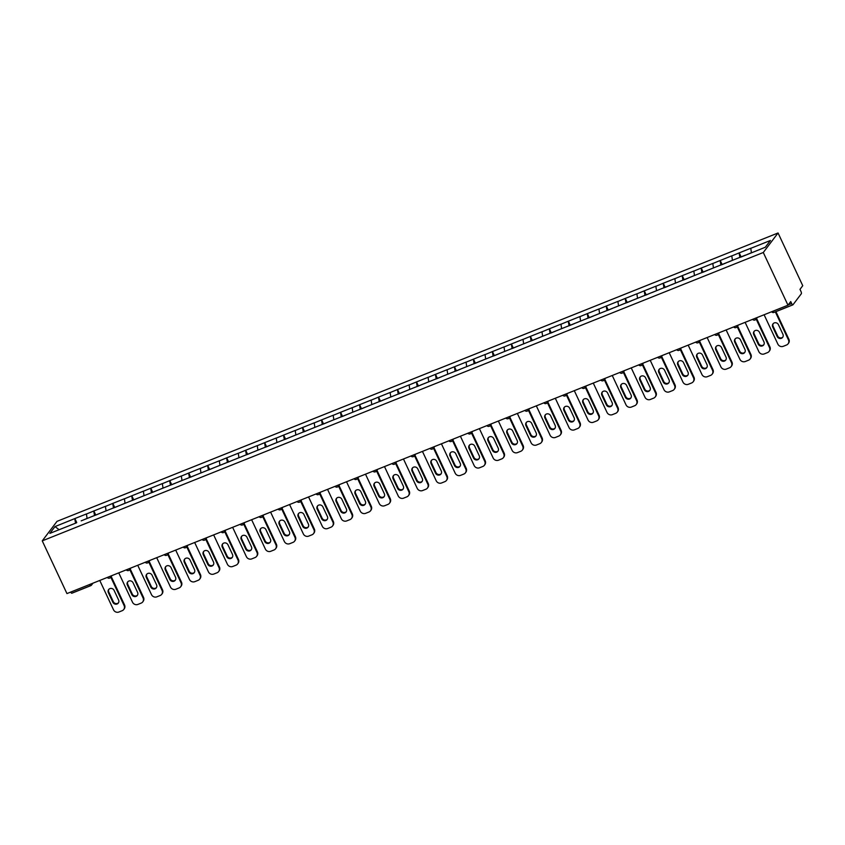 <?xml version="1.0" encoding="UTF-8"?>
<svg xmlns="http://www.w3.org/2000/svg" width="845" height="845" viewBox="0 0 845 845"><rect width="100%" height="100%" fill="white"/><g stroke="black" fill="none" stroke-linecap="round" stroke-linejoin="round"><path stroke-width="1.27" d="M778.055 232.977L57.016 521.354L42.25 540.863L763.288 252.497L778.055 232.977L802.75 285.695L799.993 289.349L800.912 291.314A2.07 0.644 68.2 0 1 801.335 293.743L792.969 304.781A2.07 0.644 68.2 0 1 792.874 304.855L774.02 312.407A2.07 0.644 68.2 0 0 774.115 312.323L792.758 304.865M59.097 529.688L54.999 526.593L49.866 533.385L76.525 522.801M54.999 526.593L74.867 518.566L76.737 522.559M87.098 518.492L86.422 513.94L74.867 518.566M86.327 514.066L93.848 510.971L95.717 514.975M106.079 510.898L105.403 506.356L93.848 510.971M105.308 506.472L112.829 503.388L114.698 507.38M125.06 503.303L124.384 498.761L112.829 503.388M124.299 498.877L131.809 495.793L133.679 499.786M144.041 495.719L143.365 491.167L131.809 495.793M143.28 491.283L150.79 488.199L152.66 492.202M163.022 488.125L162.346 483.583L150.79 488.199M162.261 483.699L169.771 480.615L171.641 484.607M182.002 480.53L181.326 475.988L169.771 480.615M181.242 476.105L188.752 473.02L190.621 477.013M200.983 472.946L200.307 468.394L188.752 473.02M200.223 468.51L207.733 465.426L209.602 469.429M219.964 465.352L219.288 460.81L207.733 465.426M219.204 460.926L226.713 457.842L228.583 461.835M238.945 457.758L238.269 453.216L226.713 457.842M238.184 453.332L245.694 450.248L247.564 454.24M257.926 450.163L257.25 445.621L245.694 450.248M257.165 445.737L264.675 442.653L266.545 446.646M276.906 442.579L276.23 438.037L264.675 442.653M276.146 438.154L283.656 435.069L285.525 439.062M295.887 434.985L295.211 430.443L283.656 435.069M295.127 430.559L302.637 427.475L304.506 431.468M314.868 427.39L314.192 422.849L302.637 427.475M314.108 422.965L321.618 419.88L323.487 423.873M333.849 419.807L333.173 415.254L321.618 419.88M333.088 415.381L340.598 412.286L342.468 416.289M352.83 412.212L352.154 407.67L340.598 412.286M352.069 407.786L359.579 404.702L361.449 408.695M371.811 404.618L371.135 400.076L359.579 404.702M371.05 400.192L378.56 397.108L380.43 401.1M390.802 397.034L390.115 392.481L378.56 397.108M390.031 392.598L397.541 389.513L399.41 393.516M409.783 389.439L409.096 384.897L397.541 389.513M409.012 385.014L416.522 381.929L418.391 385.922M428.764 381.845L428.077 377.303L416.522 381.929M427.992 377.419L435.502 374.335L437.372 378.328M447.744 374.261L447.058 369.709L435.502 374.335M446.973 369.825L454.483 366.741L456.353 370.744M466.725 366.667L466.039 362.125L454.483 366.741M465.954 362.241L473.464 359.157L475.334 363.149M485.706 359.072L485.019 354.53L473.464 359.157M484.935 354.646L492.445 351.562L494.314 355.555M504.687 351.478L504.011 346.936L492.445 351.562M503.916 347.052L511.426 343.968L513.295 347.96M523.668 343.894L522.992 339.341L511.426 343.968M522.897 339.468L530.406 336.373L532.276 340.377M542.648 336.299L541.972 331.758L530.406 336.373M541.877 331.874L549.387 328.789L551.257 332.782M561.629 328.705L560.953 324.163L549.387 328.789M560.858 324.279L568.368 321.195L570.238 325.188M580.61 321.121L579.934 316.569L568.368 321.195M579.839 316.685L587.349 313.601L589.229 317.604M599.591 313.527L598.915 308.985L587.349 313.601M598.82 309.101L606.33 306.017L608.21 310.009M618.572 305.932L617.896 301.39L606.33 306.017M617.801 301.507L625.311 298.422L627.191 302.415M637.553 298.348L636.876 293.796L625.311 298.422M636.781 293.912L644.291 290.828L646.171 294.831M656.533 290.754L655.857 286.212L644.291 290.828M655.762 286.328L663.272 283.244L665.152 287.237M675.514 283.159L674.838 278.618L663.272 283.244M674.743 278.734L682.253 275.65L684.133 279.642M694.495 275.565L693.819 271.023L682.253 275.65M693.724 271.139L701.234 268.055L703.114 272.048M713.476 267.981L712.8 263.439L701.234 268.055M712.705 263.555L720.225 260.471L722.095 264.464M732.457 260.387L731.781 255.845L720.225 260.471M731.685 255.961L739.206 252.877L741.076 256.869M751.437 252.792L750.761 248.25L739.206 252.877M750.677 248.367L770.439 240.466L765.306 247.247L740.864 257.112M81.194 520.847L745.522 255.095M94.534 515.598L93.753 511.098M113.515 508.003L112.734 503.504M132.496 500.42L131.714 495.909M151.477 492.825L150.695 488.315M170.458 485.231L169.676 480.731M189.438 477.636L188.657 473.137M208.419 470.052L207.638 465.542M227.4 462.458L226.618 457.958M246.381 454.863L245.599 450.364M265.362 447.28L264.58 442.769M284.342 439.685L283.561 435.186M303.323 432.091L302.542 427.591M322.304 424.507L321.533 419.997M341.285 416.912L340.514 412.402M360.266 409.318L359.495 404.818M379.247 401.734L378.475 397.224M398.227 394.14L397.456 389.629M417.208 386.545L416.437 382.046M436.2 378.951L435.418 374.451M455.18 371.367L454.399 366.857M474.161 363.772L473.38 359.273M493.142 356.178L492.36 351.678M512.123 348.594L511.341 344.084M531.104 341L530.322 336.5M550.084 333.405L549.303 328.906M569.065 325.821L568.284 321.311M588.046 318.227L587.264 313.717M607.027 310.633L606.245 306.133M626.008 303.038L625.226 298.538M644.988 295.454L644.207 290.944M663.969 287.86L663.188 283.36M682.95 280.265L682.168 275.766M701.931 272.682L701.149 268.171M720.912 265.087L720.13 260.587M739.893 257.493L739.111 252.993M788.216 304.908L791.67 303.524L790.74 301.559L787.984 305.203L763.288 252.497M791.67 303.524A2.07 0.644 68.2 0 0 792.874 304.855M787.984 305.203L66.945 593.581L42.25 540.863M75.554 523.192L74.772 518.682M90.573 585.701L71.931 593.148A2.07 0.644 -111.8 0 1 71.836 593.232A2.07 0.644 -111.8 0 1 70.716 592.07M788.079 343.82A4.13 3.866 -142.9 0 0 788.438 339.87L788.881 339.278A4.13 3.866 37.1 0 1 788.522 343.239L788.079 343.82A4.13 3.866 -142.9 0 1 786.515 345.013L783.23 346.323A4.13 3.866 -142.9 0 1 777.854 344.095L764.102 314.752M788.438 339.87L775.33 311.879M778.435 324.681A3.243 3.031 -142.9 0 0 772.995 323.867A3.243 3.031 -142.9 0 0 772.71 326.962L777.199 336.553A3.243 3.031 -142.9 0 0 782.65 337.366A3.243 3.031 -142.9 0 0 782.924 334.261L778.435 324.681M788.881 339.278L775.932 311.636M773.228 323.593A3.243 3.031 -142.9 0 0 773.154 326.381L777.643 335.961A3.243 3.031 -142.9 0 0 782.85 337.06M751.427 252.729L747.117 254.525M769.098 351.414A4.13 3.866 -142.9 0 0 769.457 347.453L769.901 346.872A4.13 3.866 37.1 0 1 769.541 350.823L769.098 351.414A4.13 3.866 -142.9 0 1 767.535 352.597L764.25 353.918A4.13 3.866 -142.9 0 1 758.873 351.689L745.121 322.346M769.457 347.453L756.138 319.03M759.454 332.275A3.243 3.031 -142.9 0 0 754.015 331.462A3.243 3.031 -142.9 0 0 753.729 334.557L758.218 344.147A3.243 3.031 -142.9 0 0 763.669 344.95A3.243 3.031 -142.9 0 0 763.943 341.855L759.454 332.275M769.901 346.872L756.581 318.438M754.247 331.177A3.243 3.031 -142.9 0 0 754.173 333.976L758.662 343.556A3.243 3.031 -142.9 0 0 763.869 344.644M732.446 260.323L728.136 262.119M721.884 264.696L726.594 262.732M750.117 358.998A4.13 3.866 -142.9 0 0 750.476 355.048L750.92 354.467A4.13 3.866 37.1 0 1 750.561 358.417L750.117 358.998A4.13 3.866 -142.9 0 1 748.554 360.192L745.269 361.512A4.13 3.866 -142.9 0 1 739.893 359.283L726.14 329.941M750.476 355.048L737.157 326.624M740.473 339.859A3.243 3.031 -142.9 0 0 735.034 339.046A3.243 3.031 -142.9 0 0 734.749 342.151L739.238 351.731A3.243 3.031 -142.9 0 0 744.688 352.545A3.243 3.031 -142.9 0 0 744.963 349.45L740.473 339.859M750.92 354.467L737.601 326.033M735.266 338.771A3.243 3.031 -142.9 0 0 735.192 341.56L739.681 351.15A3.243 3.031 -142.9 0 0 744.889 352.238M713.465 267.907L709.156 269.713M702.903 272.291L707.614 270.326M731.136 366.593A4.13 3.866 -142.9 0 0 731.495 362.642L731.939 362.051A4.13 3.866 37.1 0 1 731.58 366.012L731.136 366.593A4.13 3.866 -142.9 0 1 729.573 367.786L726.288 369.096A4.13 3.866 -142.9 0 1 720.901 366.867L707.159 337.535M731.495 362.642L718.176 334.208M721.493 347.453A3.243 3.031 -142.9 0 0 716.053 346.64A3.243 3.031 -142.9 0 0 715.768 349.735L720.257 359.326A3.243 3.031 -142.9 0 0 725.707 360.139A3.243 3.031 -142.9 0 0 725.982 357.034L721.493 347.453M731.939 362.051L718.62 333.627M716.285 346.365A3.243 3.031 -142.9 0 0 716.211 349.154L720.701 358.745A3.243 3.031 -142.9 0 0 725.908 359.833M694.484 275.502L690.164 277.297M683.922 279.885L688.633 277.921M712.155 374.187A4.13 3.866 -142.9 0 0 712.515 370.226L712.958 369.645A4.13 3.866 37.1 0 1 712.599 373.596L712.155 374.187A4.13 3.866 -142.9 0 1 710.592 375.381L707.307 376.69A4.13 3.866 -142.9 0 1 701.92 374.462L688.179 345.119M712.515 370.226L699.195 341.803M702.512 355.048A3.243 3.031 -142.9 0 0 697.062 354.235A3.243 3.031 -142.9 0 0 696.787 357.329L701.276 366.92A3.243 3.031 -142.9 0 0 706.716 367.723A3.243 3.031 -142.9 0 0 707.001 364.628L702.512 355.048M712.958 369.645L699.639 341.222M697.305 353.96A3.243 3.031 -142.9 0 0 697.231 356.748L701.72 366.329A3.243 3.031 -142.9 0 0 706.927 367.417M675.504 283.096L671.183 284.892M664.941 287.469L669.652 285.504M693.175 381.771A4.13 3.866 -142.9 0 0 693.534 377.821L693.977 377.24A4.13 3.866 37.1 0 1 693.618 381.19L693.175 381.771A4.13 3.866 -142.9 0 1 691.611 382.965L688.326 384.285A4.13 3.866 -142.9 0 1 682.94 382.056L669.198 352.714M693.534 377.821L680.214 349.397M683.531 362.632A3.243 3.031 -142.9 0 0 678.081 361.829A3.243 3.031 -142.9 0 0 677.806 364.924L682.295 374.504A3.243 3.031 -142.9 0 0 687.735 375.317A3.243 3.031 -142.9 0 0 688.02 372.222L683.531 362.632M693.977 377.24L680.658 348.805M678.324 361.544A3.243 3.031 -142.9 0 0 678.25 364.332L682.739 373.923A3.243 3.031 -142.9 0 0 687.946 375.011M656.523 290.691L652.203 292.486M645.96 295.063L650.608 293.046M674.194 389.365A4.13 3.866 -142.9 0 0 674.553 385.415L674.997 384.824A4.13 3.866 37.1 0 1 674.637 388.784L674.194 389.365A4.13 3.866 -142.9 0 1 672.631 390.559L669.335 391.869A4.13 3.866 -142.9 0 1 663.959 389.651L650.217 360.308M674.553 385.415L661.234 356.981M664.55 370.226A3.243 3.031 -142.9 0 0 659.1 369.413A3.243 3.031 -142.9 0 0 658.825 372.518L663.314 382.098A3.243 3.031 -142.9 0 0 668.754 382.912A3.243 3.031 -142.9 0 0 669.039 379.806L664.55 370.226M674.997 384.824L661.677 356.4M659.343 369.138A3.243 3.031 -142.9 0 0 659.269 371.927L663.758 381.517A3.243 3.031 -142.9 0 0 668.965 382.605M637.542 298.274L633.222 300.07M626.979 302.658L631.69 300.693M655.213 396.96A4.13 3.866 -142.9 0 0 655.572 392.999L656.016 392.418A4.13 3.866 37.1 0 1 655.657 396.368L655.213 396.96A4.13 3.866 -142.9 0 1 653.639 398.153L650.354 399.463A4.13 3.866 -142.9 0 1 644.978 397.234L631.236 367.892M655.572 392.999L642.253 364.575M645.569 377.821A3.243 3.031 -142.9 0 0 640.119 377.007A3.243 3.031 -142.9 0 0 639.845 380.102L644.334 389.693A3.243 3.031 -142.9 0 0 649.773 390.496A3.243 3.031 -142.9 0 0 650.058 387.401L645.569 377.821M656.016 392.418L642.696 363.994M640.362 376.733A3.243 3.031 -142.9 0 0 640.288 379.521L644.777 389.101A3.243 3.031 -142.9 0 0 649.985 390.189M618.561 305.869L614.241 307.664M607.988 310.242L612.71 308.277M636.232 404.554A4.13 3.866 -142.9 0 0 636.591 400.593L637.024 400.012A4.13 3.866 37.1 0 1 636.676 403.963L636.232 404.554A4.13 3.866 -142.9 0 1 634.658 405.737L631.373 407.058A4.13 3.866 -142.9 0 1 625.997 404.829L612.255 375.486M636.591 400.593L623.272 372.17M626.589 385.404A3.243 3.031 -142.9 0 0 621.138 384.602A3.243 3.031 -142.9 0 0 620.864 387.697L625.353 397.277A3.243 3.031 -142.9 0 0 630.793 398.09A3.243 3.031 -142.9 0 0 631.078 394.995L626.589 385.404M637.024 400.012L623.716 371.578M621.381 384.317A3.243 3.031 -142.9 0 0 621.307 387.116L625.796 396.696A3.243 3.031 -142.9 0 0 631.004 397.784M599.58 313.463L595.26 315.259M589.007 317.836L593.729 315.872M617.251 412.138A4.13 3.866 -142.9 0 0 617.611 408.188L618.044 407.596A4.13 3.866 37.1 0 1 617.695 411.557L617.251 412.138A4.13 3.866 -142.9 0 1 615.678 413.332L612.393 414.641A4.13 3.866 -142.9 0 1 607.016 412.423L593.274 383.081M617.611 408.188L604.291 379.754M607.597 392.999A3.243 3.031 -142.9 0 0 602.158 392.186A3.243 3.031 -142.9 0 0 601.883 395.291L606.372 404.871A3.243 3.031 -142.9 0 0 611.812 405.684A3.243 3.031 -142.9 0 0 612.097 402.59L607.597 392.999M618.044 407.596L604.735 379.173M602.4 391.911A3.243 3.031 -142.9 0 0 602.327 394.7L606.816 404.29A3.243 3.031 -142.9 0 0 612.012 405.378M580.599 321.047L576.279 322.843M570.026 325.431L574.748 323.466M598.271 419.733A4.13 3.866 -142.9 0 0 598.619 415.782L599.063 415.191A4.13 3.866 37.1 0 1 598.714 419.152L598.271 419.733A4.13 3.866 -142.9 0 1 596.697 420.926L593.412 422.236A4.13 3.866 -142.9 0 1 588.035 420.007L574.294 390.665M598.619 415.782L585.31 387.348M588.616 400.593A3.243 3.031 -142.9 0 0 583.177 399.78A3.243 3.031 -142.9 0 0 582.902 402.875L587.391 412.466A3.243 3.031 -142.9 0 0 592.831 413.279A3.243 3.031 -142.9 0 0 593.116 410.174L588.616 400.593M599.063 415.191L585.754 386.767M583.42 399.505A3.243 3.031 -142.9 0 0 583.346 402.294L587.835 411.874A3.243 3.031 -142.9 0 0 593.032 412.962M561.619 328.642L557.299 330.437M551.046 333.025L555.767 331.05M579.29 427.327A4.13 3.866 -142.9 0 0 579.638 423.366L580.082 422.785A4.13 3.866 37.1 0 1 579.733 426.736L579.29 427.327A4.13 3.866 -142.9 0 1 577.716 428.51L574.431 429.83A4.13 3.866 -142.9 0 1 569.055 427.602L555.313 398.259M579.638 423.366L566.33 394.942M569.636 408.188A3.243 3.031 -142.9 0 0 564.196 407.374A3.243 3.031 -142.9 0 0 563.921 410.469L568.41 420.049A3.243 3.031 -142.9 0 0 573.85 420.863A3.243 3.031 -142.9 0 0 574.135 417.768L569.636 408.188M580.082 422.785L566.773 394.351M564.439 407.089A3.243 3.031 -142.9 0 0 564.365 409.888L568.854 419.469A3.243 3.031 -142.9 0 0 574.051 420.556M542.638 336.236L538.318 338.032M532.065 340.609L536.786 338.644M560.309 434.911A4.13 3.866 -142.9 0 0 560.657 430.961L561.101 430.369A4.13 3.866 37.1 0 1 560.753 434.33L560.309 434.911A4.13 3.866 -142.9 0 1 558.735 436.104L555.45 437.425A4.13 3.866 -142.9 0 1 550.074 435.196L536.332 405.853M560.657 430.961L547.349 402.537M550.655 415.772A3.243 3.031 -142.9 0 0 545.215 414.958A3.243 3.031 -142.9 0 0 544.94 418.064L549.43 427.644A3.243 3.031 -142.9 0 0 554.869 428.457A3.243 3.031 -142.9 0 0 555.144 425.362L550.655 415.772M561.101 430.369L547.792 401.945M545.458 414.684A3.243 3.031 -142.9 0 0 545.384 417.472L549.873 427.063A3.243 3.031 -142.9 0 0 555.07 428.151M523.657 343.82L519.337 345.626M513.084 348.203L517.742 346.186M541.328 442.505A4.13 3.866 -142.9 0 0 541.677 438.555L542.12 437.963A4.13 3.866 37.1 0 1 541.772 441.924L541.328 442.505A4.13 3.866 -142.9 0 1 539.754 443.699L536.469 445.009A4.13 3.866 -142.9 0 1 531.093 442.78L517.351 413.448M541.677 438.555L528.368 410.121M531.674 423.366A3.243 3.031 -142.9 0 0 526.234 422.553A3.243 3.031 -142.9 0 0 525.96 425.648L530.449 435.238A3.243 3.031 -142.9 0 0 535.888 436.052A3.243 3.031 -142.9 0 0 536.163 432.946L531.674 423.366M542.12 437.963L528.812 409.54M526.477 422.278A3.243 3.031 -142.9 0 0 526.403 425.067L530.892 434.647A3.243 3.031 -142.9 0 0 536.089 435.745M504.676 351.414L500.356 353.21M494.103 355.798L498.814 353.833M522.347 450.1A4.13 3.866 -142.9 0 0 522.696 446.139L523.139 445.558A4.13 3.866 37.1 0 1 522.791 449.508L522.347 450.1A4.13 3.866 -142.9 0 1 520.774 451.293L517.489 452.603A4.13 3.866 -142.9 0 1 512.112 450.374L498.37 421.032M522.696 446.139L509.387 417.715M512.693 430.961A3.243 3.031 -142.9 0 0 507.253 430.147A3.243 3.031 -142.9 0 0 506.979 433.242L511.468 442.833A3.243 3.031 -142.9 0 0 516.908 443.636A3.243 3.031 -142.9 0 0 517.182 440.541L512.693 430.961M523.139 445.558L509.831 417.134M507.496 429.862A3.243 3.031 -142.9 0 0 507.422 432.661L511.912 442.241A3.243 3.031 -142.9 0 0 517.108 443.329M485.695 359.009L481.375 360.804M475.122 363.382L479.833 361.417M503.366 457.684A4.13 3.866 -142.9 0 0 503.715 453.733L504.159 453.152A4.13 3.866 37.1 0 1 503.81 457.103L503.366 457.684A4.13 3.866 -142.9 0 1 501.793 458.877L498.508 460.198A4.13 3.866 -142.9 0 1 493.131 457.969L479.39 428.626M503.715 453.733L490.406 425.31M493.712 438.544A3.243 3.031 -142.9 0 0 488.273 437.742A3.243 3.031 -142.9 0 0 487.998 440.837L492.487 450.417A3.243 3.031 -142.9 0 0 497.927 451.23A3.243 3.031 -142.9 0 0 498.201 448.135L493.712 438.544M504.159 453.152L490.85 424.718M488.516 437.457A3.243 3.031 -142.9 0 0 488.442 440.245L492.931 449.836A3.243 3.031 -142.9 0 0 498.127 450.924M466.715 366.593L462.395 368.399M456.142 370.976L460.852 369.011M484.386 465.278A4.13 3.866 -142.9 0 0 484.734 461.328L485.178 460.736A4.13 3.866 37.1 0 1 484.829 464.697L484.386 465.278A4.13 3.866 -142.9 0 1 482.812 466.472L479.527 467.781A4.13 3.866 -142.9 0 1 474.151 465.553L460.409 436.221M484.734 461.328L471.425 432.893M474.732 446.139A3.243 3.031 -142.9 0 0 469.292 445.326A3.243 3.031 -142.9 0 0 469.017 448.431L473.506 458.011A3.243 3.031 -142.9 0 0 478.946 458.824A3.243 3.031 -142.9 0 0 479.221 455.719L474.732 446.139M485.178 460.736L471.869 432.313M469.535 445.051A3.243 3.031 -142.9 0 0 469.461 447.839L473.95 457.43A3.243 3.031 -142.9 0 0 479.147 458.518M447.723 374.187L443.414 375.983M437.161 378.571L441.872 376.606M465.405 472.873A4.13 3.866 -142.9 0 0 465.753 468.912L466.197 468.331A4.13 3.866 37.1 0 1 465.849 472.281L465.405 472.873A4.13 3.866 -142.9 0 1 463.831 474.066L460.546 475.376A4.13 3.866 -142.9 0 1 455.17 473.147L441.428 443.805M465.753 468.912L452.445 440.488M455.751 453.733A3.243 3.031 -142.9 0 0 450.311 452.92A3.243 3.031 -142.9 0 0 450.036 456.015L454.525 465.606A3.243 3.031 -142.9 0 0 459.965 466.408A3.243 3.031 -142.9 0 0 460.24 463.313L455.751 453.733M466.197 468.331L452.878 439.907M450.554 452.645A3.243 3.031 -142.9 0 0 450.48 455.434L454.969 465.014A3.243 3.031 -142.9 0 0 460.166 466.102M428.742 381.782L424.433 383.577M418.18 386.154L422.838 384.148M446.424 480.456A4.13 3.866 -142.9 0 0 446.773 476.506L447.216 475.925A4.13 3.866 37.1 0 1 446.868 479.875L446.424 480.456A4.13 3.866 -142.9 0 1 444.85 481.65L441.565 482.97A4.13 3.866 -142.9 0 1 436.189 480.742L422.447 451.399M446.773 476.506L433.464 448.082M436.77 461.317A3.243 3.031 -142.9 0 0 431.33 460.514A3.243 3.031 -142.9 0 0 431.056 463.609L435.545 473.189A3.243 3.031 -142.9 0 0 440.984 474.003A3.243 3.031 -142.9 0 0 441.259 470.908L436.77 461.317M447.216 475.925L433.897 447.491M431.573 460.229A3.243 3.031 -142.9 0 0 431.499 463.028L435.988 472.608A3.243 3.031 -142.9 0 0 441.185 473.696M409.762 389.376L405.452 391.172M399.199 393.749L403.91 391.784M427.443 488.051A4.13 3.866 -142.9 0 0 427.792 484.1L428.235 483.509A4.13 3.866 37.1 0 1 427.887 487.47L427.443 488.051A4.13 3.866 -142.9 0 1 425.869 489.244L422.584 490.554A4.13 3.866 -142.9 0 1 417.208 488.336L403.466 458.993M427.792 484.1L414.472 455.666M417.789 468.912A3.243 3.031 -142.9 0 0 412.349 468.098A3.243 3.031 -142.9 0 0 412.075 471.204L416.564 480.784A3.243 3.031 -142.9 0 0 422.004 481.597A3.243 3.031 -142.9 0 0 422.278 478.502L417.789 468.912M428.235 483.509L414.916 455.085M412.592 467.824A3.243 3.031 -142.9 0 0 412.518 470.612L417.007 480.203A3.243 3.031 -142.9 0 0 422.204 481.291M390.781 396.96L386.471 398.755M380.218 401.343L384.929 399.379M408.462 495.645A4.13 3.866 -142.9 0 0 408.811 491.684L409.255 491.103A4.13 3.866 37.1 0 1 408.906 495.054L408.462 495.645A4.13 3.866 -142.9 0 1 406.889 496.839L403.604 498.149A4.13 3.866 -142.9 0 1 398.227 495.92L384.486 466.577M408.811 491.684L395.492 463.261M398.808 476.506A3.243 3.031 -142.9 0 0 393.369 475.693A3.243 3.031 -142.9 0 0 393.094 478.788L397.583 488.378A3.243 3.031 -142.9 0 0 403.023 489.192A3.243 3.031 -142.9 0 0 403.297 486.086L398.808 476.506M409.255 491.103L395.935 462.68M393.612 475.418A3.243 3.031 -142.9 0 0 393.538 478.207L398.027 487.787A3.243 3.031 -142.9 0 0 403.223 488.875M371.8 404.554L367.49 406.35M361.237 408.938L365.948 406.963M389.482 503.24A4.13 3.866 -142.9 0 0 389.83 499.279L390.274 498.698A4.13 3.866 37.1 0 1 389.925 502.648L389.482 503.24A4.13 3.866 -142.9 0 1 387.908 504.423L384.623 505.743A4.13 3.866 -142.9 0 1 379.247 503.514L365.505 474.172M389.83 499.279L376.511 470.855M379.827 484.09A3.243 3.031 -142.9 0 0 374.388 483.287A3.243 3.031 -142.9 0 0 374.113 486.382L378.602 495.962A3.243 3.031 -142.9 0 0 384.042 496.775A3.243 3.031 -142.9 0 0 384.317 493.681L379.827 484.09M390.274 498.698L376.954 470.264M374.631 483.002A3.243 3.031 -142.9 0 0 374.557 485.801L379.046 495.381A3.243 3.031 -142.9 0 0 384.243 496.469M352.819 412.149L348.51 413.944M342.257 416.522L346.968 414.557M370.501 510.824A4.13 3.866 -142.9 0 0 370.849 506.873L371.293 506.282A4.13 3.866 37.1 0 1 370.944 510.243L370.501 510.824A4.13 3.866 -142.9 0 1 368.927 512.017L365.642 513.327A4.13 3.866 -142.9 0 1 360.266 511.109L346.524 481.766M370.849 506.873L357.53 478.439M360.847 491.684A3.243 3.031 -142.9 0 0 355.407 490.871A3.243 3.031 -142.9 0 0 355.132 493.976L359.621 503.557A3.243 3.031 -142.9 0 0 365.061 504.37A3.243 3.031 -142.9 0 0 365.336 501.275L360.847 491.684M371.293 506.282L357.974 477.858M355.65 490.596A3.243 3.031 -142.9 0 0 355.576 493.385L360.065 502.976A3.243 3.031 -142.9 0 0 365.262 504.064M333.838 419.733L329.529 421.528M323.276 424.116L327.987 422.151M351.52 518.418A4.13 3.866 -142.9 0 0 351.869 514.468L352.312 513.876A4.13 3.866 37.1 0 1 351.964 517.837L351.52 518.418A4.13 3.866 -142.9 0 1 349.946 519.612L346.661 520.921A4.13 3.866 -142.9 0 1 341.285 518.693L327.543 489.35M351.869 514.468L338.549 486.033M341.866 499.279A3.243 3.031 -142.9 0 0 336.426 498.465A3.243 3.031 -142.9 0 0 336.152 501.56L340.641 511.151A3.243 3.031 -142.9 0 0 346.08 511.964A3.243 3.031 -142.9 0 0 346.355 508.859L341.866 499.279M352.312 513.876L338.993 485.452M336.669 498.191A3.243 3.031 -142.9 0 0 336.595 500.979L341.084 510.56A3.243 3.031 -142.9 0 0 346.281 511.658M314.858 427.327L310.548 429.123M304.295 431.71L309.006 429.735M332.539 526.012A4.13 3.866 -142.9 0 0 332.888 522.052L333.331 521.471A4.13 3.866 37.1 0 1 332.983 525.421L332.539 526.012A4.13 3.866 -142.9 0 1 330.965 527.195L327.68 528.516A4.13 3.866 -142.9 0 1 322.304 526.287L308.562 496.945M332.888 522.052L319.568 493.628M322.885 506.873A3.243 3.031 -142.9 0 0 317.445 506.06A3.243 3.031 -142.9 0 0 317.171 509.155L321.66 518.745A3.243 3.031 -142.9 0 0 327.099 519.548A3.243 3.031 -142.9 0 0 327.374 516.453L322.885 506.873M333.331 521.471L320.012 493.036M317.688 505.775A3.243 3.031 -142.9 0 0 317.614 508.574L322.103 518.154A3.243 3.031 -142.9 0 0 327.3 519.242M295.877 434.921L291.567 436.717M285.314 439.294L290.025 437.33M313.558 533.596A4.13 3.866 -142.9 0 0 313.907 529.646L314.351 529.065A4.13 3.866 37.1 0 1 313.991 533.015L313.558 533.596A4.13 3.866 -142.9 0 1 311.985 534.79L308.7 536.11A4.13 3.866 -142.9 0 1 303.323 533.882L289.582 504.539M313.907 529.646L300.588 501.222M303.904 514.457A3.243 3.031 -142.9 0 0 298.465 513.644A3.243 3.031 -142.9 0 0 298.19 516.749L302.679 526.329A3.243 3.031 -142.9 0 0 308.119 527.143A3.243 3.031 -142.9 0 0 308.393 524.048L303.904 514.457M314.351 529.065L301.031 500.631M298.707 513.369A3.243 3.031 -142.9 0 0 298.634 516.158L303.123 525.748A3.243 3.031 -142.9 0 0 308.319 526.836M276.896 442.505L272.586 444.312M266.333 446.889L271.044 444.924M294.578 541.191A4.13 3.866 -142.9 0 0 294.926 537.24L295.37 536.649A4.13 3.866 37.1 0 1 295.011 540.61L294.578 541.191A4.13 3.866 -142.9 0 1 293.004 542.384L289.719 543.694A4.13 3.866 -142.9 0 1 284.342 541.465L270.601 512.133M294.926 537.24L281.607 508.806M284.923 522.052A3.243 3.031 -142.9 0 0 279.484 521.238A3.243 3.031 -142.9 0 0 279.209 524.333L283.698 533.924A3.243 3.031 -142.9 0 0 289.138 534.737A3.243 3.031 -142.9 0 0 289.412 531.632L284.923 522.052M295.37 536.649L282.05 508.225M279.727 520.964A3.243 3.031 -142.9 0 0 279.653 523.752L284.142 533.332A3.243 3.031 -142.9 0 0 289.339 534.431M257.915 450.1L253.606 451.895M247.353 454.483L252.063 452.519M275.586 548.785A4.13 3.866 -142.9 0 0 275.945 544.824L276.389 544.243A4.13 3.866 37.1 0 1 276.03 548.194L275.586 548.785A4.13 3.866 -142.9 0 1 274.023 549.979L270.738 551.289A4.13 3.866 -142.9 0 1 265.362 549.06L251.62 519.717M275.945 544.824L262.626 516.401M265.943 529.646A3.243 3.031 -142.9 0 0 260.503 528.833A3.243 3.031 -142.9 0 0 260.228 531.928L264.717 541.518A3.243 3.031 -142.9 0 0 270.157 542.321A3.243 3.031 -142.9 0 0 270.432 539.226L265.943 529.646M276.389 544.243L263.07 515.82M260.746 528.558A3.243 3.031 -142.9 0 0 260.661 531.347L265.161 540.927A3.243 3.031 -142.9 0 0 270.358 542.015M238.934 457.694L234.625 459.49M228.372 462.067L233.03 460.06M256.605 556.369A4.13 3.866 -142.9 0 0 256.964 552.419L257.408 551.838A4.13 3.866 37.1 0 1 257.049 555.788L256.605 556.369A4.13 3.866 -142.9 0 1 255.042 557.563L251.757 558.883A4.13 3.866 -142.9 0 1 246.381 556.654L232.629 527.312M256.964 552.419L243.645 523.995M246.962 537.23A3.243 3.031 -142.9 0 0 241.522 536.427A3.243 3.031 -142.9 0 0 241.247 539.522L245.737 549.102A3.243 3.031 -142.9 0 0 251.176 549.915A3.243 3.031 -142.9 0 0 251.451 546.821L246.962 537.23M257.408 551.838L244.089 523.404M241.765 536.142A3.243 3.031 -142.9 0 0 241.681 538.93L246.18 548.521A3.243 3.031 -142.9 0 0 251.377 549.609M219.953 465.289L215.644 467.084M209.391 469.662L214.102 467.697M237.625 563.964A4.13 3.866 -142.9 0 0 237.984 560.013L238.427 559.422A4.13 3.866 37.1 0 1 238.068 563.383L237.625 563.964A4.13 3.866 -142.9 0 1 236.061 565.157L232.776 566.467A4.13 3.866 -142.9 0 1 227.4 564.249L213.648 534.906M237.984 560.013L224.664 531.579M227.981 544.824A3.243 3.031 -142.9 0 0 222.541 544.011A3.243 3.031 -142.9 0 0 222.256 547.116L226.756 556.697A3.243 3.031 -142.9 0 0 232.195 557.51A3.243 3.031 -142.9 0 0 232.47 554.404L227.981 544.824M238.427 559.422L225.108 530.998M222.784 543.736A3.243 3.031 -142.9 0 0 222.7 546.525L227.189 556.116A3.243 3.031 -142.9 0 0 232.396 557.204M200.973 472.873L196.663 474.668M190.41 477.256L195.121 475.291M218.644 571.558A4.13 3.866 -142.9 0 0 219.003 567.597L219.446 567.016A4.13 3.866 37.1 0 1 219.087 570.966L218.644 571.558A4.13 3.866 -142.9 0 1 217.081 572.752L213.796 574.061A4.13 3.866 -142.9 0 1 208.419 571.833L194.667 542.49M219.003 567.597L205.684 539.173M209 552.419A3.243 3.031 -142.9 0 0 203.56 551.605A3.243 3.031 -142.9 0 0 203.275 554.7L207.775 564.291A3.243 3.031 -142.9 0 0 213.215 565.094A3.243 3.031 -142.9 0 0 213.489 561.999L209 552.419M219.446 567.016L206.127 538.592M203.793 551.331A3.243 3.031 -142.9 0 0 203.719 554.119L208.208 563.699A3.243 3.031 -142.9 0 0 213.415 564.787M181.992 480.467L177.682 482.263M171.429 484.84L176.14 482.875M199.663 579.152A4.13 3.866 -142.9 0 0 200.022 575.191L200.466 574.611A4.13 3.866 37.1 0 1 200.107 578.561L199.663 579.152A4.13 3.866 -142.9 0 1 198.1 580.335L194.815 581.656A4.13 3.866 -142.9 0 1 189.438 579.427L175.686 550.084M200.022 575.191L186.703 546.768M190.019 560.003A3.243 3.031 -142.9 0 0 184.58 559.2A3.243 3.031 -142.9 0 0 184.294 562.295L188.784 571.875A3.243 3.031 -142.9 0 0 194.234 572.688A3.243 3.031 -142.9 0 0 194.508 569.593L190.019 560.003M200.466 574.611L187.146 546.176M184.812 558.915A3.243 3.031 -142.9 0 0 184.738 561.714L189.227 571.294A3.243 3.031 -142.9 0 0 194.434 572.382M163.011 488.061L158.702 489.857M152.449 492.434L157.159 490.47M180.682 586.736A4.13 3.866 -142.9 0 0 181.041 582.786L181.485 582.194A4.13 3.866 37.1 0 1 181.126 586.155L180.682 586.736A4.13 3.866 -142.9 0 1 179.119 587.93L175.834 589.24A4.13 3.866 -142.9 0 1 170.458 587.021L156.705 557.679M181.041 582.786L167.722 554.352M171.039 567.597A3.243 3.031 -142.9 0 0 165.599 566.784A3.243 3.031 -142.9 0 0 165.314 569.889L169.803 579.469A3.243 3.031 -142.9 0 0 175.253 580.283A3.243 3.031 -142.9 0 0 175.528 577.188L171.039 567.597M181.485 582.194L168.166 553.771M165.831 566.509A3.243 3.031 -142.9 0 0 165.757 569.298L170.246 578.888A3.243 3.031 -142.9 0 0 175.454 579.976M144.03 495.645L139.721 497.441M133.468 500.029L138.126 498.011M161.701 594.331A4.13 3.866 -142.9 0 0 162.06 590.38L162.504 589.789A4.13 3.866 37.1 0 1 162.145 593.75L161.701 594.331A4.13 3.866 -142.9 0 1 160.138 595.524L156.853 596.834A4.13 3.866 -142.9 0 1 151.477 594.605L137.724 565.263M162.06 590.38L148.741 561.946M152.058 575.191A3.243 3.031 -142.9 0 0 146.618 574.378A3.243 3.031 -142.9 0 0 146.333 577.473L150.822 587.064A3.243 3.031 -142.9 0 0 156.272 587.877A3.243 3.031 -142.9 0 0 156.547 584.772L152.058 575.191M162.504 589.789L149.185 561.365M146.85 574.104A3.243 3.031 -142.9 0 0 146.776 576.892L151.266 586.472A3.243 3.031 -142.9 0 0 156.473 587.56M125.049 503.24L120.74 505.035M114.487 507.623L119.198 505.648M142.72 601.925A4.13 3.866 -142.9 0 0 143.08 597.964L143.523 597.383A4.13 3.866 37.1 0 1 143.164 601.334L142.72 601.925A4.13 3.866 -142.9 0 1 141.157 603.108L137.872 604.428A4.13 3.866 -142.9 0 1 132.496 602.2L118.744 572.857M143.08 597.964L129.76 569.541M133.077 582.786A3.243 3.031 -142.9 0 0 127.637 581.973A3.243 3.031 -142.9 0 0 127.352 585.067L131.841 594.648A3.243 3.031 -142.9 0 0 137.291 595.461A3.243 3.031 -142.9 0 0 137.566 592.366L133.077 582.786M143.523 597.383L130.204 568.949M127.87 581.687A3.243 3.031 -142.9 0 0 127.796 584.486L132.285 594.067A3.243 3.031 -142.9 0 0 137.492 595.155M106.069 510.834L101.759 512.63M95.506 515.207L100.217 513.242M123.74 609.509A4.13 3.866 -142.9 0 0 124.099 605.559L124.542 604.967A4.13 3.866 37.1 0 1 124.183 608.928L123.74 609.509A4.13 3.866 -142.9 0 1 122.176 610.703L118.891 612.023A4.13 3.866 -142.9 0 1 113.515 609.794L99.763 580.452M124.099 605.559L110.779 577.135M114.096 590.37A3.243 3.031 -142.9 0 0 108.656 589.556A3.243 3.031 -142.9 0 0 108.371 592.662L112.86 602.242A3.243 3.031 -142.9 0 0 118.311 603.055A3.243 3.031 -142.9 0 0 118.585 599.961L114.096 590.37M124.542 604.967L111.223 576.543M108.889 589.282A3.243 3.031 -142.9 0 0 108.815 592.07L113.304 601.661A3.243 3.031 -142.9 0 0 118.511 602.749M87.088 518.418L82.778 520.224M772.89 311.245A2.07 0.644 68.2 0 0 774.02 312.407A2.07 2.07 0 0 1 771.622 311.752M92.971 583.166L91.577 585.015A2.07 1.933 -142.9 0 1 90.795 585.606A2.07 0.644 -111.8 0 1 90.7 585.691A2.07 0.644 -111.8 0 1 89.57 584.529M755.134 319.917A2.07 1.933 -142.9 0 0 756.264 317.889M736.153 327.511A2.07 1.933 -142.9 0 0 737.284 325.483M717.173 335.095A2.07 1.933 -142.9 0 0 718.303 333.078M698.192 342.69A2.07 1.933 -142.9 0 0 699.322 340.672M679.211 350.284A2.07 1.933 -142.9 0 0 680.341 348.256M660.23 357.868A2.07 1.933 -142.9 0 0 661.36 355.851M641.249 365.462A2.07 1.933 -142.9 0 0 642.38 363.445M622.269 373.057A2.07 1.933 -142.9 0 0 623.399 371.029M603.288 380.651A2.07 1.933 -142.9 0 0 604.418 378.623M584.296 388.235A2.07 1.933 -142.9 0 0 585.437 386.218M565.316 395.83A2.07 1.933 -142.9 0 0 566.456 393.802M546.335 403.424A2.07 1.933 -142.9 0 0 547.476 401.396M527.354 411.008A2.07 1.933 -142.9 0 0 528.484 408.991M508.373 418.602A2.07 1.933 -142.9 0 0 509.503 416.574M489.392 426.197A2.07 1.933 -142.9 0 0 490.522 424.169M470.411 433.781A2.07 1.933 -142.9 0 0 471.542 431.763M451.431 441.375A2.07 1.933 -142.9 0 0 452.561 439.358M432.45 448.97A2.07 1.933 -142.9 0 0 433.58 446.942M413.469 456.564A2.07 1.933 -142.9 0 0 414.599 454.536M394.488 464.148A2.07 1.933 -142.9 0 0 395.618 462.13M375.507 471.742A2.07 1.933 -142.9 0 0 376.638 469.714M356.527 479.337A2.07 1.933 -142.9 0 0 357.657 477.309M337.546 486.921A2.07 1.933 -142.9 0 0 338.676 484.903M318.565 494.515A2.07 1.933 -142.9 0 0 319.695 492.487M299.584 502.11A2.07 1.933 -142.9 0 0 300.714 500.082M280.603 509.693A2.07 1.933 -142.9 0 0 281.734 507.676M261.623 517.288A2.07 1.933 -142.9 0 0 262.753 515.27M242.642 524.882A2.07 1.933 -142.9 0 0 243.772 522.854M223.661 532.466A2.07 1.933 -142.9 0 0 224.791 530.449M204.68 540.061A2.07 1.933 -142.9 0 0 205.81 538.043M185.699 547.655A2.07 1.933 -142.9 0 0 186.829 545.627M166.718 555.249A2.07 1.933 -142.9 0 0 167.849 553.221M147.738 562.833A2.07 1.933 -142.9 0 0 148.868 560.816M128.757 570.428A2.07 1.933 -142.9 0 0 129.887 568.4M109.776 578.022A2.07 1.933 -142.9 0 0 110.906 575.994M71.836 593.232L90.7 585.691A2.07 2.07 0 0 0 91.577 585.015A2.07 1.933 -142.9 0 0 91.925 583.589M772.71 326.962L773.154 326.381M777.199 336.553L777.643 335.961M753.729 334.557L754.173 333.976M758.218 344.147L758.662 343.556M734.749 342.151L735.192 341.56M739.238 351.731L739.681 351.15M715.768 349.735L716.211 349.154M720.257 359.326L720.701 358.745M696.787 357.329L697.231 356.748M701.276 366.92L701.72 366.329M677.806 364.924L678.25 364.332M682.295 374.504L682.739 373.923M658.825 372.518L659.269 371.927M663.314 382.098L663.758 381.517M639.845 380.102L640.288 379.521M644.334 389.693L644.777 389.101M620.864 387.697L621.307 387.116M625.353 397.277L625.796 396.696M601.883 395.291L602.327 394.7M606.372 404.871L606.816 404.29M582.902 402.875L583.346 402.294M587.391 412.466L587.835 411.874M563.921 410.469L564.365 409.888M568.41 420.049L568.854 419.469M544.94 418.064L545.384 417.472M549.43 427.644L549.873 427.063M525.96 425.648L526.403 425.067M530.449 435.238L530.892 434.647M506.979 433.242L507.422 432.661M511.468 442.833L511.912 442.241M487.998 440.837L488.442 440.245M492.487 450.417L492.931 449.836M469.017 448.431L469.461 447.839M473.506 458.011L473.95 457.43M450.036 456.015L450.48 455.434M454.525 465.606L454.969 465.014M431.056 463.609L431.499 463.028M435.545 473.189L435.988 472.608M412.075 471.204L412.518 470.612M416.564 480.784L417.007 480.203M393.094 478.788L393.538 478.207M397.583 488.378L398.027 487.787M374.113 486.382L374.557 485.801M378.602 495.962L379.046 495.381M355.132 493.976L355.576 493.385M359.621 503.557L360.065 502.976M336.152 501.56L336.595 500.979M340.641 511.151L341.084 510.56M317.171 509.155L317.614 508.574M321.66 518.745L322.103 518.154M298.19 516.749L298.634 516.158M302.679 526.329L303.123 525.748M279.209 524.333L279.653 523.752M283.698 533.924L284.142 533.332M260.228 531.928L260.661 531.347M264.717 541.518L265.161 540.927M241.247 539.522L241.681 538.93M245.737 549.102L246.18 548.521M222.256 547.116L222.7 546.525M226.756 556.697L227.189 556.116M203.275 554.7L203.719 554.119M207.775 564.291L208.208 563.699M184.294 562.295L184.738 561.714M188.784 571.875L189.227 571.294M165.314 569.889L165.757 569.298M169.803 579.469L170.246 578.888M146.333 577.473L146.776 576.892M150.822 587.064L151.266 586.472M127.352 585.067L127.796 584.486M131.841 594.648L132.285 594.067M108.371 592.662L108.815 592.07M112.86 602.242L113.304 601.661M757.321 317.477L755.916 319.325A2.07 2.07 0 0 1 752.641 319.347M738.329 325.061L736.935 326.909A2.07 2.07 0 0 1 733.661 326.93M719.348 332.655L717.954 334.504A2.07 2.07 0 0 1 714.68 334.525M700.368 340.25L698.973 342.098A2.07 2.07 0 0 1 695.688 342.119M681.387 347.834L679.993 349.682A2.07 2.07 0 0 1 676.708 349.703M662.406 355.428L661.012 357.277A2.07 2.07 0 0 1 657.727 357.298M643.425 363.023L642.031 364.871A2.07 2.07 0 0 1 638.746 364.892M624.444 370.606L623.05 372.455A2.07 2.07 0 0 1 619.765 372.487M605.464 378.201L604.069 380.049A2.07 2.07 0 0 1 600.784 380.07M586.483 385.795L585.089 387.644A2.07 2.07 0 0 1 581.804 387.665M567.502 393.39L566.108 395.238A2.07 2.07 0 0 1 562.823 395.259M548.521 400.974L547.127 402.822A2.07 2.07 0 0 1 543.842 402.843M529.54 408.568L528.146 410.416A2.07 2.07 0 0 1 524.861 410.438M510.56 416.162L509.165 418.011A2.07 2.07 0 0 1 505.88 418.032M491.579 423.746L490.184 425.595A2.07 2.07 0 0 1 486.9 425.616M472.598 431.341L471.204 433.189A2.07 2.07 0 0 1 467.919 433.21M453.617 438.935L452.223 440.784A2.07 2.07 0 0 1 448.938 440.805M434.636 446.519L433.242 448.368A2.07 2.07 0 0 1 429.957 448.399M415.655 454.114L414.261 455.962A2.07 2.07 0 0 1 410.976 455.983M396.675 461.708L395.27 463.556A2.07 2.07 0 0 1 391.995 463.578M377.694 469.292L376.289 471.151A2.07 2.07 0 0 1 373.015 471.172M358.713 476.886L357.308 478.735A2.07 2.07 0 0 1 354.034 478.756M339.732 484.481L338.327 486.329A2.07 2.07 0 0 1 335.053 486.35M320.751 492.075L319.347 493.924A2.07 2.07 0 0 1 316.072 493.945M301.771 499.659L300.366 501.507A2.07 2.07 0 0 1 297.091 501.529M282.79 507.253L281.385 509.102A2.07 2.07 0 0 1 278.111 509.123M263.809 514.848L262.404 516.696A2.07 2.07 0 0 1 259.13 516.717M244.828 522.432L243.423 524.28A2.07 2.07 0 0 1 240.149 524.301M225.847 530.026L224.443 531.875A2.07 2.07 0 0 1 221.168 531.896M206.867 537.621L205.462 539.469A2.07 2.07 0 0 1 202.187 539.49M187.886 545.205L186.481 547.053A2.07 2.07 0 0 1 183.207 547.085M168.905 552.799L167.5 554.647A2.07 2.07 0 0 1 164.226 554.669M149.924 560.393L148.519 562.242A2.07 2.07 0 0 1 145.245 562.263M130.943 567.988L129.538 569.836A2.07 2.07 0 0 1 126.264 569.857M111.962 575.572L110.558 577.42A2.07 2.07 0 0 1 107.283 577.441"/></g></svg>
